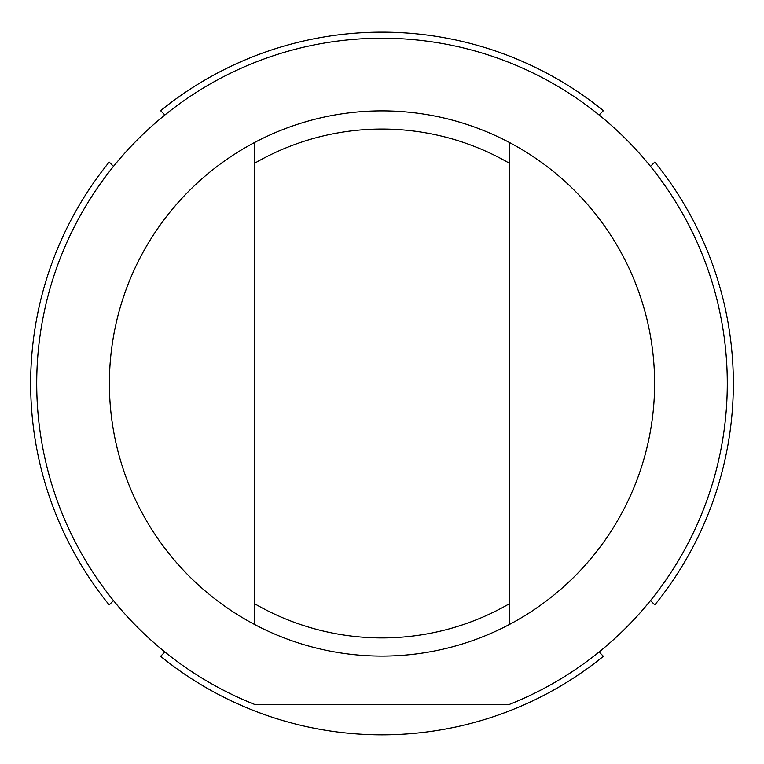 <?xml version="1.0" encoding="UTF-8"?>
<svg xmlns="http://www.w3.org/2000/svg" width="764" height="764" viewBox="0 0 764 764"><rect width="100%" height="100%" fill="white"/><g stroke="black" fill="none" stroke-linecap="round" stroke-linejoin="round"><path stroke-width="1.15" d="M650.498 600.59L654.805 604.897A351.344 351.344 0 0 0 654.805 162.083L650.498 166.39M164.9 651.988L160.593 656.295A351.344 351.344 0 0 0 603.407 656.295L599.1 651.988M599.1 114.992L603.407 110.684A351.344 351.344 0 0 0 160.593 110.684L164.9 114.992M113.502 166.39L109.195 162.083A351.344 351.344 0 0 0 109.195 604.897L113.502 600.59M254.784 603.827L254.784 624.58A272.595 272.595 0 0 0 509.216 624.58L509.216 142.39A272.595 272.595 0 0 0 254.784 142.39L254.784 603.827A254.422 254.422 0 0 0 509.216 603.827M254.784 163.152A254.422 254.422 0 0 1 509.216 163.152M254.937 704.542L509.063 704.542A345.29 345.29 0 0 0 657.04 174.736A345.29 345.29 0 0 0 106.96 174.736A345.29 345.29 0 0 0 254.937 704.542M254.784 624.58A272.595 272.595 0 0 1 254.784 142.39M509.216 142.39A272.595 272.595 0 0 1 509.216 624.58"/></g></svg>
